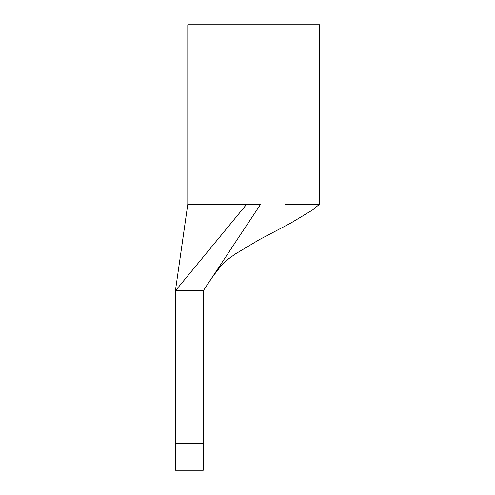 <?xml version="1.0" encoding="UTF-8"?>
<svg xmlns="http://www.w3.org/2000/svg" width="495" height="495" viewBox="0 0 495 495"><rect width="100%" height="100%" fill="white"/><g stroke="black" fill="none" stroke-linecap="round" stroke-linejoin="round"><path stroke-width="0.74" d="M175.416 443.557L175.416 290.812L246.727 204.188L187.791 204.188L175.416 290.812L203.259 290.812L203.259 470.25L175.416 470.25L175.416 443.557L203.259 443.557M285.281 204.188L319.584 204.188L319.584 24.75L187.791 24.75L187.791 204.188M207.9 283.808L203.259 290.812M246.727 204.188L260.648 204.188L207.869 283.852L213.128 276.068L220.659 266.36C230.93 255.934 229.996 258.211 230.311 257.542L235.564 253.836L259.312 239.648L290.584 223.196L312.568 209.973L319.584 204.188M207.869 283.852C212.207 277.082 216.408 271.297 220.461 266.489L225.652 261.273L229.686 258.006"/></g></svg>
